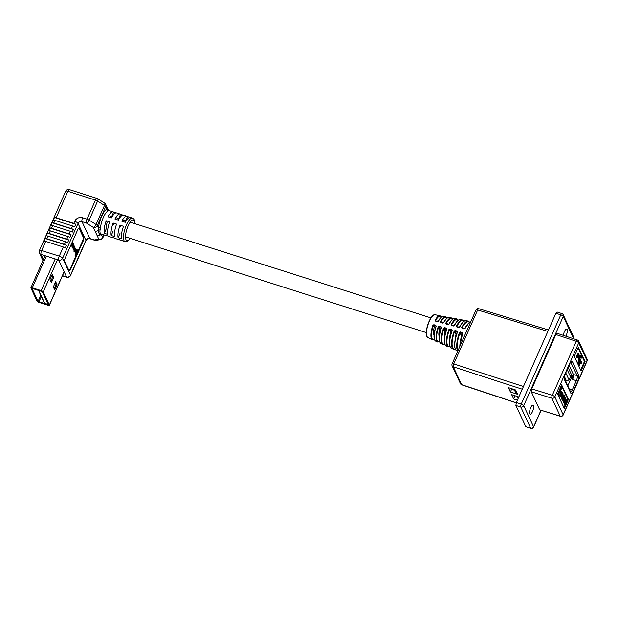<?xml version="1.0" encoding="UTF-8"?>
<svg xmlns="http://www.w3.org/2000/svg" width="618" height="618" viewBox="0 0 618 618"><rect width="100%" height="100%" fill="white"/><g stroke="black" fill="none" stroke-linecap="round" stroke-linejoin="round"><path stroke-width="0.93" d="M112.244 216.478L111.711 216.308A7.702 2.449 107.7 0 0 109.803 217.381M106.203 220.804L107.107 222.719A7.702 2.449 107.7 0 0 106.118 229.116L104.264 233.287A12.368 3.932 107.7 0 1 106.203 220.804L109.664 221.908A12.368 3.932 107.7 0 0 107.725 234.392L104.264 233.287M580.665 370.027L584.45 361.484L582.048 356.339M581.252 355.852L581.909 356.061L581.499 356.385L581.059 355.443A1.715 0.548 107.7 0 0 580.92 355.296A1.715 0.548 107.7 0 0 580.619 355.404L579.151 356.686L578.718 356.269A1.916 0.61 107.7 0 0 578.803 354.021A1.916 0.61 107.7 0 0 577.637 355.659A1.916 0.61 107.7 0 0 577.637 357.675A1.916 0.61 107.7 0 0 578.425 356.934L579.22 358.633L578.695 362.442A1.715 0.548 107.7 0 0 578.718 363.407L579.213 365.763L580.093 363.77L579.012 362.751L579.491 359.22L581.159 362.789L580.866 363.461L581.677 363.26L581.747 361.46L581.453 362.133L579.174 357.25L580.688 356.022L581.206 358.247L581.909 356.061L578.062 347.803M578.803 354.021L578.124 353.797A1.916 0.61 107.7 0 0 576.957 355.443A1.916 0.61 107.7 0 0 576.957 357.459L577.637 357.675M580.379 355.226A1.715 0.548 107.7 0 0 580.232 355.08A1.715 0.548 107.7 0 0 579.939 355.188L578.734 356.238M580.279 356.292L580.526 358.031L581.206 358.247M581.747 361.46L581.051 361.275M579.344 360.139L580.48 362.573L580.178 363.245L580.866 363.461M579.669 362.843L578.981 362.635M578.085 357.443L578.556 358.958L578.008 362.225A1.715 0.548 107.7 0 0 578.039 363.191L578.116 364.581M562.712 400.966L563.539 401.476L565.269 398.695L565.223 400.603L564.203 402.905L563.523 402.689L564.342 403.199L566.103 400.472L566.073 402.102L564.983 404.574L564.296 404.357L565.122 404.875L566.467 400.248L565.686 399.939L565.084 397.389L563.4 401.182L562.712 400.966L563.091 400.132M565.516 400.464L564.296 404.357M565.408 398.996L564.752 398.78L563.523 402.689M557.954 393.187L559.19 395.844L559.869 396.061L560.534 394.562L559.669 392.708L561.731 388.058L561.345 387.239L558.618 393.38L557.961 393.172M563.956 407.725L567.741 399.182L561.36 385.501M559.784 392.453L560.472 393.929L561.152 394.145L561.793 392.7L561.036 391.078L560.395 392.523L559.831 392.345M563.199 394.778L564.203 395.389C563.971 394.67 563.593 394.863 563.068 395.96L562.465 399.305L562.99 400.124L561.978 399.514L561.692 397.467M562.674 395.18L562.141 396.3M561.692 396.64L562.287 396.347L561.692 396.64L561.461 396.138L562.001 393.705L562.712 393.21L562.983 395.281L562.959 392.731C562.805 392.044 562.442 392.26 561.87 393.388L561.159 396.501L561.468 397.173L562.419 396.609L561.013 396.424M560.789 396.949L561.723 397.482L560.48 396.285L560.812 394.014M562.959 392.731L561.631 392.368M562.187 393.326L562.164 394.802L562.983 395.281M581.059 370.885L585.13 361.7L578.348 347.169L574.276 356.347L581.059 370.885M557.575 394.045L564.358 408.583L568.421 399.398L561.638 384.859L557.575 394.045M569.116 365.338L573.373 374.454A3.832 1.221 -72.3 0 1 572.608 379.321L572.863 378.741M525.794 426.698L530.669 428.189A2.302 0.742 -73 0 0 530.862 428.382L525.794 426.698L515.883 405.47L516.339 402.542L521.237 404.072L560.765 314.863A2.302 0.718 -71.7 0 1 561.901 313.596L557.042 311.99M572.762 338.486L573.149 337.629L563.253 316.439A2.302 0.711 23.9 0 0 560.765 314.863L555.906 313.256L516.339 402.542M555.906 313.256L557.227 312.175M563.322 335.365A4.79 1.522 -72.3 0 1 566.745 329.039A4.79 1.522 -72.3 0 1 566.188 335.52A4.79 1.522 -72.3 0 1 565.864 336.2M532.477 411.603A4.79 1.522 -72.3 0 1 530.128 414.245A4.79 1.522 -72.3 0 1 530.128 409.216A4.79 1.522 -72.3 0 1 533.033 405.114A4.79 1.522 -72.3 0 1 532.477 411.603M560.395 416.277A2.302 2.302 0 0 0 563.16 415.01A2.302 0.711 23.9 0 0 563.137 414.74L587.077 360.727L578.734 342.859L554.802 396.88L563.137 414.74A2.302 2.063 155 0 1 560.194 416.084A2.302 0.742 -73 0 0 560.387 416.277L539.707 409.834L560.194 416.084L551.859 398.224A2.302 0.703 -72.7 0 1 552.314 395.296L576.246 341.283A2.302 0.718 -71.7 0 1 577.382 340.016L556.972 333.256M531.302 391.804L531.75 388.884L552.314 395.296A2.302 0.711 23.9 0 1 554.802 396.88A2.302 2.063 155 0 1 551.859 398.224L531.302 391.804L539.707 409.834M587.085 359.097A2.302 2.063 155 0 1 587.077 360.727A2.302 0.711 23.9 0 1 587.1 360.997A2.302 2.302 0 0 0 587.085 359.097L578.742 341.229A2.302 2.063 155 0 1 578.734 342.859A2.302 0.711 23.9 0 0 576.246 341.283L555.845 334.523L531.75 388.884M555.845 334.523L557.158 333.45M530.862 428.382A2.302 2.302 0 0 0 533.635 427.115A2.302 0.711 23.9 0 0 533.612 426.845A2.302 2.063 -25 0 1 530.669 428.189L520.781 406.992A2.302 0.703 -72.7 0 1 521.237 404.072A2.302 0.711 23.9 0 1 523.724 405.647L533.612 426.845L540.928 410.337M584.45 361.484L585.13 361.7M514.755 389.703L516.354 393.133L517.196 393.403M516.354 393.133A1.151 1.027 155 0 1 516.007 392.948L513.952 389.44M518.247 398.255L517.227 396.462M568.421 399.398L567.741 399.182M561.345 387.239L560.68 387.022M558.618 393.38L559.869 396.061M561.036 391.078L560.472 390.9M560.395 392.523L561.492 394.23M561.978 399.514L562.666 399.73C562.898 400.441 563.276 400.255 563.801 399.158L564.203 395.389M563.523 395.69L563.933 395.821L562.851 397.05L562.936 399.298L564.018 398.062L563.74 395.59M562.256 399.081L563.33 397.845L563.384 395.899M565.084 397.389L564.535 397.212M566.304 399.892L565.686 399.939M565.509 398.201L565.014 398.116M562.843 395.018L562.164 394.802M579.074 364.172L578.394 363.956M578.78 364.844L578.147 364.643M579.213 365.763L578.579 365.562M581.159 362.789L580.48 362.573M581.206 357.049L580.526 356.833M571.534 377.861L571.828 377.212A1.808 0.572 107.7 0 0 572.26 375.311M564.512 376.748L566.227 380.41L565.03 380.031M565.818 381.723L566.412 380.394M573.427 374.601A1.36 1.221 155 0 1 571.743 375.257L571.387 377.807A1.36 0.417 23.9 0 1 572.855 378.726M565.764 372.909L569.132 380.124L570.568 376.872L567.2 369.657M566.227 380.41L569.132 380.124M517.637 394.338L515.597 389.981L508.375 387.61L510.406 391.966L517.637 394.338M517.374 400.209L513.682 398.996L511.65 394.632L518.803 396.98M514.184 390.12L513.844 389.402M547.865 331.41L477.652 309.966A2.302 0.742 -73 0 1 478.772 308.699L548.49 329.989M522.256 389.201L453.295 366.822L461.615 384.651A2.302 2.063 -25 0 1 460.441 383.631A2.302 2.302 0 0 0 461.8 384.844L461.8 384.844A2.302 0.718 -71.7 0 1 461.615 384.651L516.254 402.743M478.772 308.699A2.302 2.302 0 0 0 475.999 309.966A2.302 0.711 -156.1 0 1 477.652 309.966L453.751 363.902A2.302 0.711 -156.1 0 0 452.098 363.902A2.302 2.302 0 0 0 452.121 365.802A2.302 2.063 155 0 0 453.295 366.822A2.302 0.757 -72 0 1 453.751 363.902L523.446 386.52M514.377 390.182L511.588 389.301L510.406 391.966M515.111 395.767L513.682 398.996M455.234 348.83A15.35 4.874 -72.3 0 1 457.305 331.99L457.119 331.078L457.104 331.534L455.118 330.993L456.578 334.037M455.134 330.537L454.184 331.086L454.663 331.302L455.134 330.537L457.119 331.078M444.875 344.195A13.975 4.442 -72.3 0 1 446.667 329.085L446.474 328.173L446.459 328.621L444.473 328.081L446.088 330.7M444.489 327.633L443.539 328.189L444.025 328.39L444.489 327.633L446.474 328.173M434.516 339.552A12.599 4.002 -72.3 0 1 436.022 326.18L435.829 325.269L435.814 325.709L433.828 325.168L434.724 327.084L435.605 327.362M433.844 324.728L432.894 325.292L433.38 325.485L433.844 324.728L435.829 325.269M458.726 327.463L456.741 326.914L456.393 326.103L456.98 326.791L459.468 327.061L458.726 327.463L459.468 327.061C463.886 319.722 464.775 320.904 466.111 320.68A15.736 4.998 107.7 0 0 459.73 327.015M448.32 324.427L446.181 323.531L448.83 324.149L448.081 324.543L448.83 324.149C451.032 320.163 453.025 318.285 454.802 318.525A14.361 4.558 107.7 0 0 449.085 324.102M448.081 324.543L446.096 324.002L445.756 323.191L446.181 323.531A13.55 4.303 107.7 0 1 452.639 319.197M437.444 321.63L435.458 321.082L435.118 320.279L435.69 320.966L438.193 321.236L437.444 321.63L438.193 321.236C442.913 314.268 442.303 317.065 443.5 316.37A12.986 4.125 107.7 0 0 438.448 321.19M442.766 323.09L440.781 322.542L440.433 321.731L441.013 322.426L443.508 322.696L442.766 323.09L443.508 322.696C445.601 318.965 447.478 317.212 449.147 317.443A13.673 4.341 107.7 0 0 443.77 322.642M453.403 326.003L451.418 325.462L451.07 324.643L451.658 325.338L454.153 325.601L453.403 326.003L454.153 325.601C456.47 321.368 458.571 319.367 460.456 319.599A15.048 4.782 107.7 0 0 454.408 325.555M464.288 328.791L462.14 327.888L464.79 328.513L464.048 328.923L465.045 328.475L468.869 322.874L470.754 321.8M464.048 328.923L462.063 328.374L461.708 327.555L462.14 327.888A15.612 4.959 107.7 0 1 469.603 322.318M439.692 341.878A13.287 4.218 -72.3 0 1 441.345 327.633L441.152 326.721L441.136 327.169L439.151 326.621L440.178 328.822L440.85 329.031M439.166 326.18L438.216 326.737L438.703 326.937L439.166 326.18L441.152 326.721M450.058 346.513A14.662 4.658 -72.3 0 1 451.99 330.537L451.797 329.626L451.781 330.082L449.796 329.533L451.333 332.368M449.811 329.085L448.861 329.641L449.34 329.85L449.811 329.085L451.797 329.626M459.8 346.52A16.037 5.098 -72.3 0 1 462.627 333.45L462.442 332.538L462.426 332.994L460.441 332.445L461.878 335.535M460.456 331.99L459.506 332.538L459.985 332.754L460.456 331.99L462.442 332.538M437.258 321.375A7.702 2.449 -72.3 0 1 438.649 320.441M442.89 322.913A7.702 2.449 -72.3 0 1 443.739 322.287M434.029 334.964A7.702 2.449 -72.3 0 1 434.261 327.362L433.38 325.485A12.175 3.862 107.7 0 0 434.292 339.212M438.873 335.064A7.702 2.449 107.7 0 0 439.56 334.16M444.327 336.802A7.702 2.449 107.7 0 0 444.697 336.346M439.243 336.401A7.702 2.449 -72.3 0 1 439.707 329.1L438.703 326.937A12.862 4.087 107.7 0 0 439.506 341.646M444.496 337.667A7.702 2.449 -72.3 0 1 445.161 330.831L444.025 328.39A13.55 4.303 107.7 0 0 444.721 344.071M449.804 338.726A7.702 2.449 -72.3 0 1 450.615 332.569L449.34 329.85A14.237 4.519 107.7 0 0 449.943 346.489M455.188 339.46A7.702 2.449 -72.3 0 1 456.069 334.307L454.663 331.302A14.925 4.743 107.7 0 0 455.157 348.907M460.742 339.63A7.702 2.449 -72.3 0 1 461.515 336.037L459.985 332.754A15.612 4.959 107.7 0 0 458.092 350.375M440.178 328.822L439.707 329.1M451.086 332.291L450.615 332.569M461.986 335.759L461.515 336.037M456.532 334.029L456.069 334.307M445.632 330.553L445.161 330.831M434.724 327.084L434.261 327.362M436.231 326.204A12.986 4.125 107.7 0 0 435.628 341.09C433.318 339.205 433.45 334.23 436.014 326.157L436.022 326.18M441.553 327.648A13.673 4.341 107.7 0 0 440.866 343.477C438.425 341.445 438.579 336.153 441.329 327.61L441.337 327.594M446.876 329.1A14.361 4.558 107.7 0 0 446.103 345.864C443.531 343.685 443.716 338.085 446.652 329.062L446.667 329.085M452.198 330.545A15.048 4.782 107.7 0 0 451.333 348.251C448.645 345.925 448.853 340.008 451.974 330.514L451.99 330.537M457.297 331.696L457.297 331.966C453.991 341.939 453.751 348.158 456.571 350.638L457.737 351.171M459.769 346.598L462.627 333.45M75.064 251.773L75.983 253.102L76.485 251.959L75.62 250.591L75.883 248.807L75.087 247.926M75.087 255.381L75.736 256.146L77.891 251.279L76.902 249.162L76.029 250.236L76.717 251.704L75.087 255.381L75.736 256.146M68.992 270.607A3.02 0.958 107.7 0 0 70.151 268.992L82.588 240.92A3.02 0.958 107.7 0 0 83.183 237.088L78.942 228.003A3.02 0.958 107.7 0 0 78.934 227.972M74.693 246.258L73.156 247.262L73.38 249.896L74.662 248.575L74.848 246.59L74.09 245.833M74.345 246.149L73.442 246.597M72.406 247.609L72.777 248.112L74.106 245.107L73.65 244.759L72.283 246.961M72.329 247.779L72.831 247.54L72.09 247.354L71.951 245.979L71.333 245.732L72.399 242.071L71.68 245.84L72.824 247.54M73.998 244.867L72.623 247.069L73.364 243.507L71.626 245.555M75.141 248.66L75.149 250.282L74.307 251.31M74.6 248.73L75.643 249.1L75.218 251.024L74.654 251.418L74.145 249.68M75.288 248.173L74.539 248.614M74.09 249.664L73.928 251.294L74.515 251.912M111.781 216.331L113.627 212.159A12.368 3.932 107.7 0 0 113.133 211.858L108.938 210.529L107.972 210.923A1.53 1.375 60.5 0 1 106.875 209.054L107.648 209.131L108.799 210.468M113.133 211.858A12.368 3.932 107.7 0 0 111.711 212.113A12.368 3.932 107.7 0 0 107.972 216.802L111.433 217.907A12.368 3.932 107.7 0 1 115.172 213.21A12.368 3.932 107.7 0 1 116.593 212.963L120.054 214.067A12.368 3.932 107.7 0 0 118.633 214.315A12.368 3.932 107.7 0 0 114.894 219.004L118.355 220.108A12.368 3.932 107.7 0 1 122.101 215.419A12.368 3.932 107.7 0 1 123.515 215.164L126.976 216.269A12.368 3.932 107.7 0 0 125.562 216.516A12.368 3.932 107.7 0 0 121.816 221.205L125.276 222.31A12.368 3.932 107.7 0 1 129.023 217.621A12.368 3.932 107.7 0 1 130.437 217.366L133.782 218.88L134.461 220.047L134.933 223.701M113.627 212.159L116.014 212.916M118.702 218.533L120.556 214.361A12.368 3.932 107.7 0 0 120.054 214.067M120.556 214.361L122.936 215.118M125.632 220.734L127.478 216.563A12.368 3.932 107.7 0 0 126.976 216.269M127.478 216.563L129.857 217.32M107.972 210.923A12.368 3.932 107.7 0 0 100.456 227.887L100.046 230.112C99.637 232.592 100.27 233.959 101.955 234.207M132.515 218.03A12.368 3.932 -72.3 0 0 131.101 218.285A12.368 3.932 -72.3 0 0 124.457 230.584A12.368 3.932 -72.3 0 0 125.014 241.599L122.936 240.943A12.368 3.932 107.7 0 1 122.434 240.649L118.973 239.545A12.368 3.932 107.7 0 0 119.475 239.838L116.014 238.741A12.368 3.932 107.7 0 1 115.512 238.44L112.051 237.343A12.368 3.932 107.7 0 0 112.553 237.636L109.092 236.532A12.368 3.932 107.7 0 1 108.59 236.238L105.13 235.134A12.368 3.932 107.7 0 0 105.624 235.435L101.707 234.152M114.036 224.937L113.125 223.013A12.368 3.932 107.7 0 0 111.186 235.497L113.055 231.286M113.125 223.013L116.586 224.11A12.368 3.932 107.7 0 0 114.654 236.594L111.186 235.497M120.966 227.146L120.046 225.215A12.368 3.932 107.7 0 0 118.115 237.698L119.977 233.488M120.046 225.215L123.507 226.312A12.368 3.932 107.7 0 0 121.576 238.803L118.115 237.698M119.475 239.838A12.368 3.932 107.7 0 0 120.054 239.884M112.553 237.636A12.368 3.932 107.7 0 0 113.133 237.683M105.624 235.435A12.368 3.932 107.7 0 0 106.211 235.481M83.739 237.266L79.498 228.181A3.02 0.958 107.7 0 0 79.251 227.926A3.02 0.958 107.7 0 0 77.775 229.595L65.33 257.66A3.02 0.958 107.7 0 0 64.736 261.499L68.977 270.584A3.02 0.958 107.7 0 0 69.224 270.831A3.02 0.958 107.7 0 0 70.699 269.17L83.144 241.097A3.02 0.958 107.7 0 0 83.739 237.266L83.183 237.088M56.153 217.775L73.781 223.384L74.693 221.314A6.134 5.492 -25 0 1 82.596 217.752L87.022 219.158L95.473 200.093L67.88 191.31L56.153 217.775A3.067 0.95 -156.1 0 0 54.477 217.497L75.744 224.264A3.067 0.95 -156.1 0 0 73.781 223.384M54.477 217.497L53.31 220.116A3.067 0.95 23.9 0 1 54.987 220.394L53.828 223.021L71.456 228.629L72.615 226.003A3.067 0.95 23.9 0 1 74.577 226.891L75.744 224.264M54.987 220.394L72.615 226.003M53.828 223.021A3.067 0.95 -156.1 0 0 52.151 222.743L50.985 225.369A3.067 0.95 23.9 0 1 52.661 225.64L51.503 228.266L69.131 233.874L70.29 231.256A3.067 0.95 23.9 0 1 72.252 232.136L73.418 229.51A3.067 0.95 -156.1 0 0 71.456 228.629M52.661 225.64L70.29 231.256M51.503 228.266A3.067 0.95 -156.1 0 0 49.826 227.988L48.66 230.614A3.067 0.95 23.9 0 1 50.336 230.893L49.177 233.511L66.806 239.12L67.965 236.501A3.067 0.95 23.9 0 1 69.927 237.382L71.093 234.755A3.067 0.95 -156.1 0 0 69.131 233.874M50.336 230.893L67.965 236.501M49.177 233.511A3.067 0.95 -156.1 0 0 47.501 233.233L46.335 235.86A3.067 0.95 23.9 0 1 48.011 236.138L46.852 238.757L64.481 244.373L65.639 241.746A3.067 0.95 23.9 0 1 67.601 242.627L68.768 240.008A3.067 0.95 -156.1 0 0 66.806 239.12M48.011 236.138L65.639 241.746M46.852 238.757A3.067 0.95 -156.1 0 0 45.176 238.486L44.009 241.105A3.067 0.95 23.9 0 1 45.686 241.383L63.314 246.991A3.067 0.95 23.9 0 1 65.276 247.872L66.443 245.253A3.067 0.95 -156.1 0 0 64.481 244.373M45.176 238.486L66.443 245.253M47.501 233.233L68.768 240.008M49.826 227.988L71.093 234.755M52.151 222.743L73.418 229.51M102.426 234.415A13.905 4.419 -72.3 0 1 101.63 234.979L100.471 234.77A3.067 2.75 155 0 1 97.15 235.628L93.318 227.409A3.067 1.251 -57.7 0 0 96.053 224.496L104.496 205.431A3.067 1.251 -57.7 0 0 104.581 203.09A3.067 3.067 0 0 1 105.724 204.388L107.416 208.003A3.067 2.75 155 0 1 107.416 208.011A3.067 2.75 155 0 1 107.648 209.131A1.53 1.506 77.6 0 0 108.729 210.514M101.584 234.145A1.53 1.352 96.5 0 0 100.471 234.77C99.135 234.122 98.424 232.584 98.324 230.174A3.067 2.75 155 0 1 95.01 231.032M100.046 230.112A1.53 1.12 -168.6 0 0 98.324 230.174L98.432 228.119A13.905 4.419 -72.3 0 1 106.875 209.054L105.717 206.559L97.265 225.624L98.432 228.119A1.53 0.796 6 0 1 100.456 227.887M105.724 204.388A3.067 2.75 -25 0 1 105.717 206.559A3.067 0.95 23.9 0 0 104.496 205.431L97.598 201.074A3.067 1.251 -57.7 0 0 97.683 198.733L104.581 203.09M97.683 198.733A3.067 3.067 0 0 0 96.98 198.401A3.067 0.973 -72.3 0 0 95.473 200.093A3.067 0.95 23.9 0 1 97.598 201.074L89.154 220.139A3.067 0.95 -156.1 0 0 87.022 219.158A3.067 0.973 -72.3 0 0 86.42 223.052A3.067 1.251 -57.7 0 0 89.154 220.139L96.053 224.496A3.067 0.95 -156.1 0 1 97.265 225.624A3.067 2.75 -25 0 1 93.318 227.409L86.42 223.052L81.993 221.646L89.888 238.563L94.315 239.969L98.841 239.251L97.15 235.628M90.135 238.818C88.312 238.463 86.922 239.089 85.972 240.711A3.067 0.95 -156.1 0 0 85.933 240.348L78.038 223.43L62.611 258.247L70.506 275.164L85.933 240.348A3.067 2.75 -25 0 1 89.888 238.563A3.067 0.973 -72.3 0 0 90.135 238.818L94.569 240.232A3.067 3.067 0 0 0 95.975 240.332L100.502 239.614A3.067 2.634 -99 0 1 98.841 239.251A3.067 2.75 155 0 0 102.797 237.466L103.932 234.894M95.975 240.332A3.067 2.634 -99 0 1 94.315 239.969A3.067 0.973 -72.3 0 0 94.569 240.232M104.102 234.948L102.827 237.83A3.067 0.95 -156.1 0 0 102.797 237.466L101.63 234.979A1.53 1.375 60.5 0 1 102.009 234.276M76.902 249.162L76.029 250.236M76.377 250.344L76.717 251.704M77.057 251.812L75.427 255.489M75.89 250.676L75.095 251.727M75.381 251.82L75.983 253.102M73.496 247.37L73.125 249.579M73.465 248.876L73.689 249.348L74.276 248.977L74.477 246.597L73.619 247.571L73.465 248.876M74.152 246.497L73.89 246.976M73.689 249.348L74.276 248.977L74.137 246.512M73.341 249.239L73.928 248.869M72.816 246.644L72.623 247.069M73.364 243.507L72.576 245.284L71.889 245.5L72.746 242.186M72.229 245.176L71.974 245.67M71.464 246.018L72.298 246.088M75.635 248.281L75.18 248.614M74.871 250.916L74.654 251.418M74.438 249.78L74.33 251.966M74.106 251.688L75.612 250.607M41.159 290.614L32.29 287.795A1.916 0.595 -156.1 0 0 30.9 287.787A1.916 0.595 -156.1 0 0 30.923 288.011L37.026 301.09A1.916 0.595 -156.1 0 0 39.112 302.411L47.98 305.23A1.916 0.595 -156.1 0 0 49.37 305.238A1.916 0.595 -156.1 0 0 49.347 305.006L43.245 291.935A1.916 0.595 -156.1 0 0 41.159 290.614L55.195 258.927M42.209 291.603L31.958 288.343L38.061 301.414L48.32 304.767L42.209 291.603M57.072 284.728L54.747 289.981L53.333 286.945L55.659 281.7L57.072 284.728L56.029 284.404L55.226 282.673M52.267 274.431L53.681 277.459L51.356 282.712L49.942 279.684L52.267 274.431M53.681 277.459L52.638 277.134L51.835 275.404M50.746 281.406L52.638 277.134M54.137 288.676L56.029 284.404M38.61 290.197L44.743 303.338L48.196 304.435M44.743 303.338A0.765 0.688 155 0 1 44.341 302.99L39.073 291.696M39.768 293.187L40.487 294.724M40.865 295.597L41.615 297.15M42.31 298.633L43.028 300.178M572.469 361.723L578.664 374.995A4.983 1.584 -72.3 0 1 577.675 381.329L573.543 390.653A4.983 1.584 -72.3 0 1 570.692 392.986L564.497 379.715A4.983 1.584 -72.3 0 1 565.485 373.38L569.618 364.048A4.983 1.584 -72.3 0 1 572.469 361.723A1.151 1.027 155 0 1 570.986 362.387A3.832 1.221 107.7 0 0 570.862 362.194M572.894 338.533L573.172 337.899A2.302 0.711 23.9 0 0 573.149 337.629A2.302 2.063 -25 0 0 573.149 335.999L563.261 314.809A2.302 2.063 -25 0 1 563.253 316.439L523.724 405.647A2.302 2.063 -25 0 1 520.781 406.992L515.883 405.47M573.187 377.706L571.804 377.266M569.155 388.869L572.291 389.865L576.424 380.534A3.832 1.221 107.7 0 0 577.181 375.667L570.746 362.31M570.607 391.99A3.832 1.221 107.7 0 0 572.291 389.865L573.543 390.653M573.373 374.454L577.181 375.667A1.151 1.027 155 0 0 578.664 374.995M572.608 379.321L577.675 381.329M569.618 364.048L565.493 373.519C564.512 376.192 564.18 377.984 564.497 378.896A1.151 1.027 155 0 1 564.497 379.715M564.497 378.896L570.7 392.175A1.151 1.027 155 0 1 570.692 392.986M570.669 362.071L569.518 364.272M515.791 392.677L514.33 389.564M518.031 396.725L518.487 397.698M518.317 398.092L517.614 396.586M562.465 399.305L561.785 399.089M563.068 395.96L562.388 395.744M563.678 398.826L562.998 398.602M564.018 398.062L563.33 397.845M564.211 396.424L563.531 396.208M565.223 400.603L564.543 400.387M566.196 400.68L565.57 400.479M566.073 402.102L565.393 401.885M562.959 393.751L562.28 393.535M561.159 396.501L560.48 396.285M579.22 358.633L578.541 358.417M579.236 359.174L578.556 358.958M578.695 362.442L578.008 362.225M578.718 363.407L578.039 363.191M580.619 355.404L579.939 355.188M571.658 376.849L570.368 376.439M571.387 377.807L567.788 385.933M571.835 375.698L569.703 375.018M571.743 375.257L568.143 367.54M435.118 320.279A12.553 3.986 -72.3 0 1 439.954 315.69L435.018 314.747A11.951 3.793 107.7 0 0 429.294 321.375A11.951 3.793 107.7 0 0 427.772 337.513L432.345 339.599A12.553 3.986 -72.3 0 1 432.894 325.292M457.521 331.997A15.736 4.998 107.7 0 0 456.571 350.638M451.333 348.251L453.288 349.147A15.303 4.859 -72.3 0 1 454.184 331.086M440.866 343.477L442.82 344.373A13.928 4.426 -72.3 0 1 443.539 328.189M456.393 326.103A15.303 4.859 -72.3 0 1 462.565 320L460.456 319.599M445.756 323.191A13.928 4.426 -72.3 0 1 451.256 317.845L449.147 317.443M440.433 321.731A13.241 4.202 -72.3 0 1 445.609 316.771L443.5 316.37M451.07 324.643A14.616 4.643 -72.3 0 1 456.911 318.927L454.802 318.525M470.738 321.839A16.423 5.214 107.7 0 0 465.045 328.475M461.708 327.555A15.991 5.075 -72.3 0 1 468.212 321.082L466.111 320.68M435.628 341.09L437.583 341.986A13.241 4.202 -72.3 0 1 438.216 326.737M446.103 345.864L448.05 346.76A14.616 4.643 -72.3 0 1 448.861 329.641M462.843 333.45A16.423 5.214 107.7 0 0 459.977 346.126M457.83 350.978A15.991 5.075 -72.3 0 1 459.506 332.538M435.69 320.966L437.675 321.514M441.013 322.426L442.998 322.967M451.658 325.338L453.643 325.879M456.98 326.791L458.965 327.339M426.744 336.076A11.572 3.677 -72.3 0 1 429.062 321.43A11.572 3.677 -72.3 0 1 433.349 315.319M438.177 321.314A12.599 4.002 -72.3 0 1 441.7 316.972M441.322 317.127A12.175 3.862 107.7 0 0 435.535 320.626L435.69 320.943M446.984 318.162A12.862 4.087 107.7 0 0 440.858 322.078L441.013 322.403M443.5 322.766A13.287 4.218 -72.3 0 1 447.27 318.077M448.822 324.218A13.975 4.442 -72.3 0 1 452.832 319.182M458.293 320.232A14.237 4.519 107.7 0 0 451.495 324.983L451.65 325.315M454.145 325.671A14.662 4.658 -72.3 0 1 458.401 320.286M463.948 321.275A14.925 4.743 107.7 0 0 456.818 326.435L456.972 326.767M459.468 327.131A15.35 4.874 -72.3 0 1 463.971 321.383M464.782 328.583A16.037 5.098 -72.3 0 1 469.533 322.488M62.48 275.651L66.559 276.949L58.664 260.031L41.035 254.423L43.422 259.537M45.686 241.383L41.638 250.522L59.266 256.13L63.314 246.991M82.588 240.92L83.144 241.097M70.151 268.992L70.699 269.17M78.942 228.003L79.498 228.181M134.794 223.654A10.838 3.445 107.7 0 0 130.151 222.233A10.838 3.445 107.7 0 0 125.508 236.81A10.838 3.445 107.7 0 0 130.12 238.332M69.378 189.618A3.067 3.067 0 0 0 65.647 191.302A3.067 0.95 -156.1 0 1 67.88 191.31A3.067 0.973 -72.3 0 1 69.378 189.618L96.98 198.401M74.693 221.314A3.067 0.95 -156.1 0 1 78.038 223.43A3.067 2.75 -25 0 1 81.993 221.646A3.067 0.973 -72.3 0 1 82.596 217.752M39.436 253.048A3.067 2.75 155 0 0 41.035 254.423A3.067 0.973 -72.3 0 1 41.638 250.522A3.067 0.95 -156.1 0 0 39.413 250.514A3.067 3.067 0 0 0 39.436 253.048L42.951 260.587M62.611 258.247A3.067 0.95 -156.1 0 0 59.266 256.13A3.067 0.973 107.7 0 0 58.664 260.031A3.067 2.75 155 0 0 62.611 258.247M70.537 275.528A3.067 0.95 -156.1 0 0 70.506 275.164A3.067 2.75 155 0 1 66.559 276.949A3.067 0.973 -72.3 0 0 66.806 277.204A3.067 3.067 0 0 0 70.537 275.528L85.972 240.711M46.335 256.107L32.29 287.795M47.941 304.357L47.764 304.767M57.544 259.676L43.245 291.935M49.347 305.006L64.11 271.704M41.298 296.532L38.895 301.947M40.765 295.319L38.061 301.414M125.508 236.864L426.242 332.577M115.713 217.582L119.174 218.679M122.634 219.784L126.095 220.881M130.182 222.186L430.916 317.899M533.635 427.115L541.051 410.375M573.172 337.899A2.302 2.302 0 0 0 573.149 335.999M563.261 314.809A2.302 2.302 0 0 0 561.901 313.596M578.742 341.229A2.302 2.302 0 0 0 577.382 340.016M563.16 415.01L587.1 360.997M565.416 399.444L566.103 399.661M564.628 397.729L565.308 397.946M580.92 355.296L580.232 355.08M461.8 384.844L516.208 402.859M475.999 309.966L452.098 363.902M460.441 383.631L452.121 365.802M441.414 317.057L439.954 315.69M447.084 318.085L445.609 316.771M452.747 319.112L451.256 317.845M458.417 320.155L456.911 318.927M464.079 321.19L462.565 320M469.742 322.241L468.212 321.082M434.33 339.328L432.345 339.599M439.545 341.762L437.583 341.986M444.767 344.195L442.82 344.373M449.989 346.621L448.05 346.76M455.211 349.046L453.288 349.147M435.018 314.747C433.581 315.443 433.542 312.986 429.054 321.383C425.833 329.803 425.408 335.18 427.772 337.513M107.416 208.011L108.83 210.483M100.502 239.614A3.067 3.067 0 0 0 102.827 237.83M65.647 191.302L39.413 250.514M62.41 275.806L66.806 277.204M125.014 241.599L127.764 241.082L130.267 238.378M64.172 271.835L49.37 305.238M45.114 255.721L30.9 287.787"/></g></svg>
